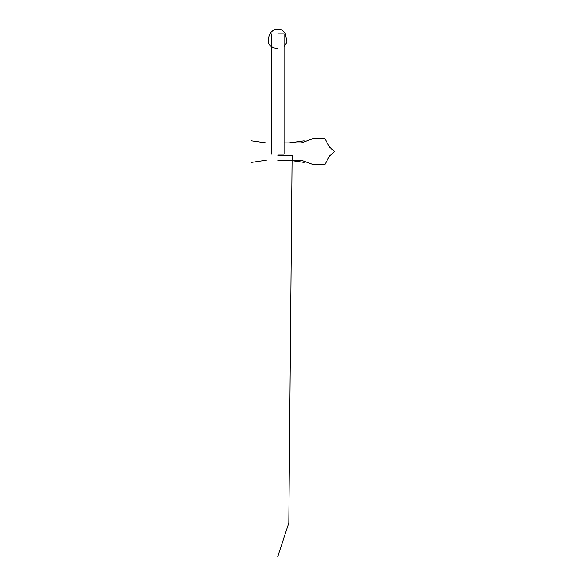 <?xml version="1.0" encoding="UTF-8"?>
<svg xmlns="http://www.w3.org/2000/svg" width="586" height="586" viewBox="0 0 586 586"><rect width="100%" height="100%" fill="white"/><g stroke="black" fill="none" stroke-linecap="round" stroke-linejoin="round"><path stroke-width="0.88" d="M284.085 46.748L287.023 42.119L285.463 33.746L281.991 29.827L277.749 29.63L279.588 29.3L274.145 29.564L270.725 32.486L269.033 36.149L268.205 39.496L268.747 43.664L270.073 45.686L273.735 47.832L277.749 48.455M277.749 155.195L292.114 155.195L288.803 522.837L277.749 556.7M284.085 142.918L301.307 142.918L313.078 138.596L324.856 138.596L329.574 147.24L334.752 151.562L329.574 155.883L324.856 164.534L313.078 164.534L301.307 160.212L277.749 160.212M277.749 33.82L284.085 33.82L284.085 154.103L277.749 154.103M266.125 142.918L251.248 140.757M289.294 142.918L304.251 140.757L289.015 142.918M251.248 162.373L266.125 160.212M289.015 160.212L304.251 162.373M271.421 33.82L271.45 154.103"/></g></svg>

